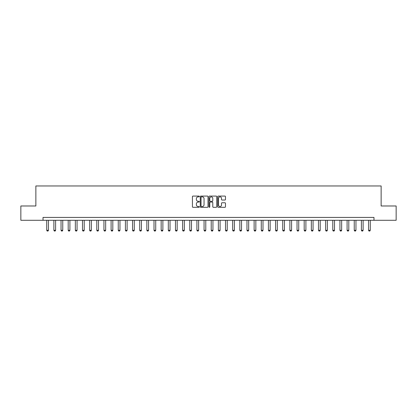 <?xml version="1.0" encoding="UTF-8"?>
<svg xmlns="http://www.w3.org/2000/svg" width="417" height="417" viewBox="0 0 417 417"><rect width="100%" height="100%" fill="white"/><g stroke="black" fill="none" stroke-linecap="round" stroke-linejoin="round"><path stroke-width="0.63" d="M199.347 196.47A0.391 0.391 0 0 0 198.956 196.079L192.988 196.079A0.563 0.563 0 0 0 192.425 196.636L192.425 206.743A0.563 0.563 0 0 0 192.988 207.306L198.956 207.306A0.391 0.391 0 0 0 199.347 206.915A0.391 0.391 0 0 0 198.956 206.519L198.179 206.519A1.798 1.798 0 0 1 196.386 204.726L196.386 203.882A1.798 1.798 0 0 1 198.179 202.083L198.956 202.083A0.391 0.391 0 0 0 199.347 201.692A0.391 0.391 0 0 0 198.956 201.296L198.179 201.296A1.798 1.798 0 0 1 196.386 199.503L196.386 198.659A1.798 1.798 0 0 1 198.179 196.86L198.956 196.86A0.391 0.391 0 0 0 199.347 196.47M224.909 200.035A0.563 0.563 0 0 0 225.472 199.472L225.472 196.636A0.563 0.563 0 0 0 224.909 196.079L218.284 196.079A0.563 0.563 0 0 0 217.726 196.636L217.726 206.743A0.563 0.563 0 0 0 218.284 207.306L224.909 207.306A0.563 0.563 0 0 0 225.472 206.743L225.472 203.319A0.563 0.563 0 0 0 224.909 202.761L222.073 202.761A0.563 0.563 0 0 0 221.516 203.319L221.516 205.018A1.501 1.501 0 0 1 220.014 206.519A1.501 1.501 0 0 1 218.508 205.018L218.508 198.367A1.501 1.501 0 0 1 220.014 196.86A1.501 1.501 0 0 1 221.516 198.367L221.516 199.472A0.563 0.563 0 0 0 222.073 200.035L224.909 200.035M43.019 220.285L20.85 220.285L20.85 205.982L35.867 205.982L35.867 185.961L381.133 185.961L381.133 205.982L396.15 205.982L396.15 220.285L373.981 220.285L373.981 217.424L43.019 217.424L43.019 220.285L373.981 220.285M208.01 196.636A0.563 0.563 0 0 0 207.447 196.079L200.822 196.079A0.563 0.563 0 0 0 200.259 196.636L200.259 206.743A0.563 0.563 0 0 0 200.822 207.306L207.447 207.306A0.563 0.563 0 0 0 208.01 206.743L208.01 196.636M209.553 196.079L216.178 196.079A0.563 0.563 0 0 1 216.741 196.636L216.741 206.743A0.563 0.563 0 0 1 216.178 207.306L213.342 207.306A0.563 0.563 0 0 1 212.779 206.743L212.779 202.646A0.563 0.563 0 0 0 212.222 202.083L210.34 202.083A0.563 0.563 0 0 0 209.777 202.646L209.777 206.915A0.391 0.391 0 0 1 209.386 207.306A0.391 0.391 0 0 1 208.99 206.915L208.99 196.636A0.563 0.563 0 0 1 209.553 196.079M201.437 196.86A0.391 0.391 0 0 0 201.046 197.257L201.046 206.128A0.391 0.391 0 0 0 201.437 206.519L202.25 206.519A1.798 1.798 0 0 0 204.049 204.726L204.049 198.659A1.798 1.798 0 0 0 202.25 196.86L201.437 196.86M212.779 198.393A1.501 1.501 0 0 0 211.278 196.892A1.501 1.501 0 0 0 209.777 198.393L209.777 200.739A0.563 0.563 0 0 0 210.34 201.296L212.222 201.296A0.563 0.563 0 0 0 212.779 200.739L212.779 198.393M46.735 220.285L46.735 230.299L48.455 230.299L48.455 220.285M48.455 230.299L48.023 231.039L47.168 231.039L46.735 230.299M53.887 220.285L53.887 230.299L55.607 230.299L55.607 220.285M55.607 230.299L55.174 231.039L54.319 231.039L53.887 230.299M61.038 220.285L61.038 230.299L62.759 230.299L62.759 220.285M62.759 230.299L62.326 231.039L61.471 231.039L61.038 230.299M68.19 220.285L68.19 230.299L69.91 230.299L69.91 220.285M69.91 230.299L69.477 231.039L68.623 231.039L68.19 230.299M75.341 220.285L75.341 230.299L77.062 230.299L77.062 220.285M77.062 230.299L76.629 231.039L75.774 231.039L75.341 230.299M82.493 220.285L82.493 230.299L84.208 230.299L84.208 220.285M84.208 230.299L83.781 231.039L82.926 231.039L82.493 230.299M89.645 220.285L89.645 230.299L91.359 230.299L91.359 220.285M91.359 230.299L90.932 231.039L90.072 231.039L89.645 230.299M96.796 220.285L96.796 230.299L98.511 230.299L98.511 220.285M98.511 230.299L98.084 231.039L97.224 231.039L96.796 230.299M103.948 220.285L103.948 230.299L105.663 230.299L105.663 220.285M105.663 230.299L105.235 231.039L104.375 231.039L103.948 230.299M111.099 220.285L111.099 230.299L112.814 230.299L112.814 220.285M112.814 230.299L112.387 231.039L111.527 231.039L111.099 230.299M118.251 220.285L118.251 230.299L119.966 230.299L119.966 220.285M119.966 230.299L119.538 231.039L118.678 231.039L118.251 230.299M125.402 220.285L125.402 230.299L127.117 230.299L127.117 220.285M127.117 230.299L126.69 231.039L125.83 231.039L125.402 230.299M132.554 220.285L132.554 230.299L134.269 230.299L134.269 220.285M134.269 230.299L133.841 231.039L132.981 231.039L132.554 230.299M139.705 220.285L139.705 230.299L141.42 230.299L141.42 220.285M141.42 230.299L140.993 231.039L140.133 231.039L139.705 230.299M146.857 220.285L146.857 230.299L148.572 230.299L148.572 220.285M148.572 230.299L148.144 231.039L147.284 231.039L146.857 230.299M154.009 220.285L154.009 230.299L155.723 230.299L155.723 220.285M155.723 230.299L155.296 231.039L154.436 231.039L154.009 230.299M161.16 220.285L161.16 230.299L162.875 230.299L162.875 220.285M162.875 230.299L162.448 231.039L161.588 231.039L161.16 230.299M168.312 220.285L168.312 230.299L170.027 230.299L170.027 220.285M170.027 230.299L169.599 231.039L168.739 231.039L168.312 230.299M175.463 220.285L175.463 230.299L177.178 230.299L177.178 220.285M177.178 230.299L176.751 231.039L175.891 231.039L175.463 230.299M182.615 220.285L182.615 230.299L184.33 230.299L184.33 220.285M184.33 230.299L183.897 231.039L183.042 231.039L182.615 230.299M189.761 220.285L189.761 230.299L191.481 230.299L191.481 220.285M191.481 230.299L191.049 231.039L190.194 231.039L189.761 230.299M196.913 220.285L196.913 230.299L198.633 230.299L198.633 220.285M198.633 230.299L198.2 231.039L197.345 231.039L196.913 230.299M204.064 220.285L204.064 230.299L205.784 230.299L205.784 220.285M205.784 230.299L205.352 231.039L204.497 231.039L204.064 230.299M211.216 220.285L211.216 230.299L212.936 230.299L212.936 220.285M212.936 230.299L212.503 231.039L211.648 231.039L211.216 230.299M218.367 220.285L218.367 230.299L220.087 230.299L220.087 220.285M220.087 230.299L219.655 231.039L218.8 231.039L218.367 230.299M225.519 220.285L225.519 230.299L227.239 230.299L227.239 220.285M227.239 230.299L226.806 231.039L225.951 231.039L225.519 230.299M232.67 220.285L232.67 230.299L234.385 230.299L234.385 220.285M234.385 230.299L233.958 231.039L233.103 231.039L232.67 230.299M239.822 220.285L239.822 230.299L241.537 230.299L241.537 220.285M241.537 230.299L241.109 231.039L240.249 231.039L239.822 230.299M246.973 220.285L246.973 230.299L248.688 230.299L248.688 220.285M248.688 230.299L248.261 231.039L247.401 231.039L246.973 230.299M254.125 220.285L254.125 230.299L255.84 230.299L255.84 220.285M255.84 230.299L255.412 231.039L254.552 231.039L254.125 230.299M261.277 220.285L261.277 230.299L262.991 230.299L262.991 220.285M262.991 230.299L262.564 231.039L261.704 231.039L261.277 230.299M268.428 220.285L268.428 230.299L270.143 230.299L270.143 220.285M270.143 230.299L269.716 231.039L268.856 231.039L268.428 230.299M275.58 220.285L275.58 230.299L277.295 230.299L277.295 220.285M277.295 230.299L276.867 231.039L276.007 231.039L275.58 230.299M282.731 220.285L282.731 230.299L284.446 230.299L284.446 220.285M284.446 230.299L284.019 231.039L283.159 231.039L282.731 230.299M289.883 220.285L289.883 230.299L291.598 230.299L291.598 220.285M291.598 230.299L291.17 231.039L290.31 231.039L289.883 230.299M297.034 220.285L297.034 230.299L298.749 230.299L298.749 220.285M298.749 230.299L298.322 231.039L297.462 231.039L297.034 230.299M304.186 220.285L304.186 230.299L305.901 230.299L305.901 220.285M305.901 230.299L305.473 231.039L304.613 231.039L304.186 230.299M311.337 220.285L311.337 230.299L313.052 230.299L313.052 220.285M313.052 230.299L312.625 231.039L311.765 231.039L311.337 230.299M318.489 220.285L318.489 230.299L320.204 230.299L320.204 220.285M320.204 230.299L319.776 231.039L318.916 231.039L318.489 230.299M325.641 220.285L325.641 230.299L327.355 230.299L327.355 220.285M327.355 230.299L326.928 231.039L326.068 231.039L325.641 230.299M332.792 220.285L332.792 230.299L334.507 230.299L334.507 220.285M334.507 230.299L334.074 231.039L333.219 231.039L332.792 230.299M339.938 220.285L339.938 230.299L341.659 230.299L341.659 220.285M341.659 230.299L341.226 231.039L340.371 231.039L339.938 230.299M347.09 220.285L347.09 230.299L348.81 230.299L348.81 220.285M348.81 230.299L348.377 231.039L347.523 231.039L347.09 230.299M354.242 220.285L354.242 230.299L355.962 230.299L355.962 220.285M355.962 230.299L355.529 231.039L354.674 231.039L354.242 230.299M361.393 220.285L361.393 230.299L363.113 230.299L363.113 220.285M363.113 230.299L362.681 231.039L361.826 231.039L361.393 230.299M368.545 220.285L368.545 230.299L370.265 230.299L370.265 220.285M370.265 230.299L369.832 231.039L368.977 231.039L368.545 230.299"/></g></svg>
